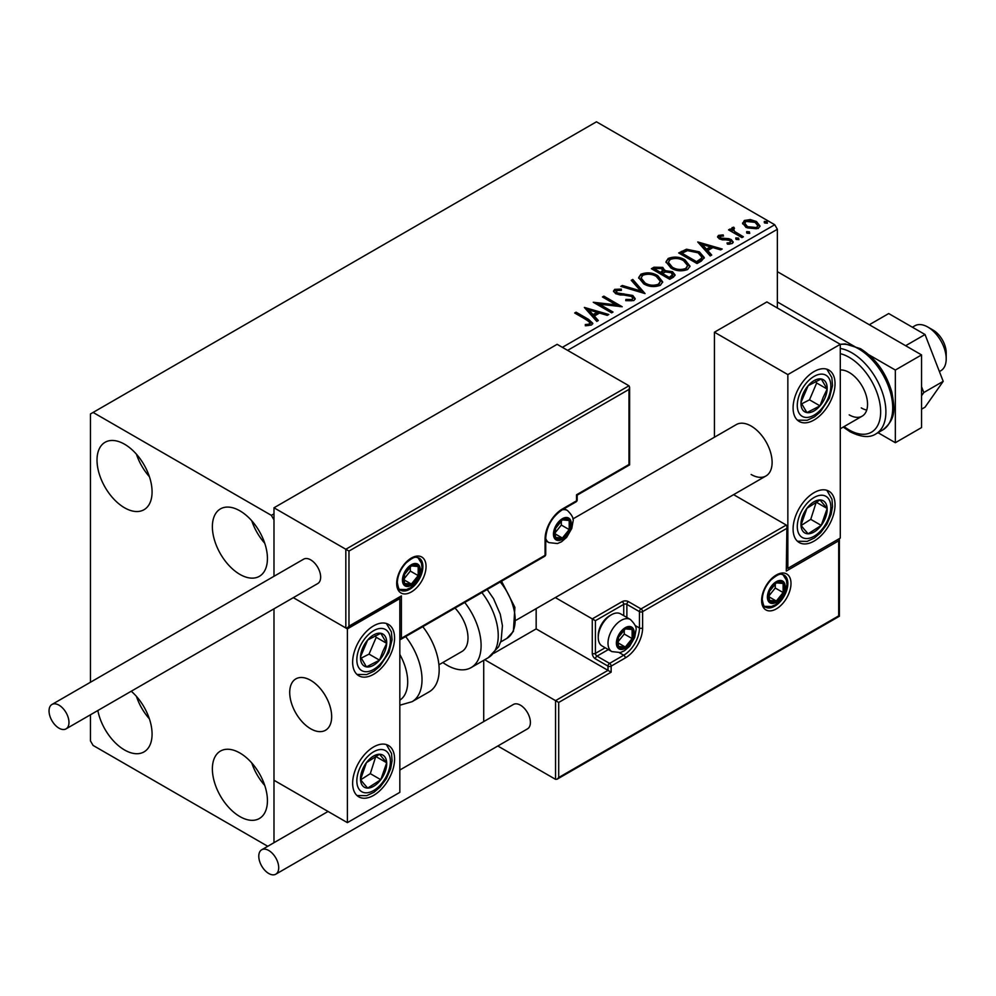 <?xml version="1.0" encoding="UTF-8"?>
<svg xmlns="http://www.w3.org/2000/svg" width="996" height="996" viewBox="0 0 996 996"><rect width="100%" height="100%" fill="white"/><g stroke="black" fill="none" stroke-linecap="round" stroke-linejoin="round"><path stroke-width="1.49" d="M239.899 816.583A38.931 22.472 60 0 1 214.476 782.271A38.931 22.472 60 0 1 220.44 751.071A38.931 22.472 60 0 1 239.899 753.001A38.931 22.472 60 0 1 265.334 787.313A38.931 22.472 60 0 1 259.371 818.513A38.931 22.472 60 0 1 239.899 816.583M264.749 785.433A38.931 22.472 60 0 1 251.764 762.961M124.55 507.786A38.931 22.472 60 0 1 99.114 473.486A38.931 22.472 60 0 1 105.078 442.286A38.931 22.472 60 0 1 124.55 444.216A38.931 22.472 60 0 1 149.985 478.528A38.931 22.472 60 0 1 144.009 509.715A38.931 22.472 60 0 1 124.55 507.786M149.388 476.648A38.931 22.472 60 0 1 136.415 454.176M239.899 574.393A38.931 22.472 60 0 1 214.476 540.081A38.931 22.472 60 0 1 220.44 508.894A38.931 22.472 60 0 1 239.899 510.824A38.931 22.472 60 0 1 265.334 545.123A38.931 22.472 60 0 1 259.371 576.323A38.931 22.472 60 0 1 239.899 574.393M264.749 543.243A38.931 22.472 60 0 1 251.764 520.771M131.248 691.236A38.931 22.472 60 0 1 151.081 725.038A38.931 22.472 60 0 1 144.009 751.905A38.931 22.472 60 0 1 124.55 749.976A38.931 22.472 60 0 1 97.845 710.522M149.388 718.838A38.931 22.472 60 0 1 136.415 696.353M562.379 347.343L774.739 224.735L596.455 121.811L90.462 413.95L90.462 682.248M90.462 714.779L90.462 740.9L93.089 745.431L267.762 846.289M777.366 307.988L777.366 229.279L567.62 350.368M273.987 842.691L273.987 608.83L273.987 780.254L347.392 822.634L399.832 792.355L399.832 598.608L398.91 598.073M348.974 551.074L348.974 626.16L401.4 595.882L401.4 638.274L545.073 555.32L545.073 538.973A24.477 14.131 -60 0 1 562.379 509.006L576.535 500.826L576.535 494.775L628.974 464.497L628.974 389.424L348.974 551.074L273.987 507.786L273.987 576.286L273.987 519.9L271.36 515.355L93.089 412.431M742.73 223.963L744.323 220.49L750.337 219.568L756.474 221.523L759.998 225.992L758.205 228.507L746.116 227.511L742.568 223.017M733.604 228.582L734.488 231.408L743.377 236.787L741.97 237.608L728.562 229.864L729.968 229.043L731.936 230.188L731.413 228.707L733.716 227.138L734.475 228.345L733.118 229.379L733.118 230.586M720.27 236.276L720.718 238.106L728.736 238.654L731.263 239.575L733.218 242.053L732.16 243.534L727.441 244.157L727.005 242.974L730.367 242.675L729.931 240.434L719.373 238.953L717.581 236.737L718.539 235.38L723.171 234.907L723.494 236.04L720.27 236.276L719.822 238.144M730.367 242.675L730.367 243.883L730.367 242.675M701.296 261.089L697.026 263.554L678.674 252.959L686.481 249.212L699.379 251.864L704.284 257.553L701.296 261.089M669.735 279.303L651.384 268.708L653.974 267.214L662.751 267.401L664.942 270.651L672.524 271.684L675.101 274.933L673.408 277.187L669.735 279.303M664.992 270.165L664.942 271.858L672.524 272.892L672.524 271.684M645.035 293.571L620.794 286.375L622.338 285.479L640.714 290.944L631.252 280.324L632.796 279.44L645.035 293.571M613.026 312.047L611.619 312.856L593.267 302.261L616.126 304.863L602.443 296.97L603.85 296.148L622.201 306.743L599.38 304.166L613.026 312.047M586.893 320.04L574.68 312.993L576.086 312.184L588.487 319.33L592.807 323.302L591.562 324.982L585.972 325.767L585.275 324.534L588.474 324.285L590.279 322.965L586.893 320.04M271.36 515.355L273.987 513.849M584.328 307.428L608.793 314.487L607.261 315.371L599.492 313.068L594.338 316.043L598.335 320.525L596.791 321.422L584.328 307.428M616.524 290.471L616.997 292.874L632.771 295.463L635.187 298.651L633.867 300.568L625.725 300.63L625.936 299.423L631.875 299.535L632.821 298.165L631.327 296.26L615.665 293.733L613.511 291.081L614.669 289.363L621.317 289.114L621.342 290.409L616.524 290.471L615.839 292.625M643.702 283.835L638.66 277.61L640.938 274.199C646.927 272.045 652.529 272.531 657.734 275.631L662.676 281.88L660.348 285.267C654.409 287.371 648.857 286.885 643.702 283.835M670.993 268.073L665.963 261.848L668.229 258.437C674.217 256.283 679.82 256.769 685.024 259.881L689.979 266.131L687.638 269.518C681.7 271.609 676.147 271.136 670.993 268.073M697.735 241.953L722.2 249.012L720.668 249.896L712.899 247.593L707.745 250.569L711.742 255.051L710.198 255.947L697.735 241.953M736.206 239.438L735.845 237.882L738.559 238.081L738.908 239.638L736.206 239.438L735.845 237.882L735.845 239.09L738.559 239.289L738.559 238.081L738.908 239.638M747.025 233.189L746.676 231.632L749.378 231.831L749.727 233.388L747.025 233.189L746.676 231.632L746.676 232.84L749.378 233.039L749.378 231.831L749.727 233.388M764.667 223.004L764.318 221.436L767.02 221.647L767.381 223.204L764.667 223.004L764.318 221.436L764.318 222.656L767.02 222.855L767.02 221.647L767.381 223.204M774.739 224.735L777.366 229.279M575.725 313.603L576.086 312.184M576.086 313.391L592.682 323.874M585.275 325.742L588.474 325.505L588.474 324.285M588.474 325.505L589.657 325.119L589.657 323.912M589.657 325.119L590.279 322.965M585.548 308.797L607.411 315.284M597.625 320.936L594.338 317.251L594.338 316.043M588.873 309.918L588.873 311.126L593.056 315.819L597.002 313.541L597.002 312.333L588.873 309.918L593.056 314.612L597.002 312.333M593.056 315.819L593.056 314.612M595.471 303.543L616.126 306.083L616.126 304.863M603.489 297.567L603.85 296.148M603.85 297.368L620.035 306.706M611.98 312.644L599.38 305.374L599.38 304.166M631.875 299.535L631.875 300.742L625.936 300.643L625.936 299.423M631.875 300.742L632.821 298.165M613.623 291.691L614.669 289.363M614.669 290.583L621.317 290.322L621.317 289.114M616.524 291.679L616.997 292.874M616.997 294.081L620.222 294.965L620.222 293.745M620.222 294.965L623.795 295.015L623.795 293.795M623.795 295.015L632.771 296.671L632.771 295.463M632.771 296.671L635.099 299.223M622.176 286.786L622.338 285.479M622.338 286.699L640.714 292.152L640.714 290.944M631.974 281.133L632.796 279.44M632.796 280.66L644.051 293.285M638.722 278.233L640.938 274.199M640.938 275.406C646.927 273.253 652.529 273.738 657.734 276.851L657.734 275.631M657.734 276.851L662.626 282.478M641.075 278.009L641.075 279.229L645.109 284.234C649.205 286.674 653.65 287.072 658.418 285.429L660.336 281.333L656.314 276.452C652.181 273.987 647.711 273.589 642.881 275.245L641.075 278.009L645.109 283.013C649.205 285.466 653.65 285.864 658.418 284.209L660.336 281.333M658.418 285.429L658.418 284.209M645.109 284.234L645.109 283.013M652.43 269.318L653.974 268.422L662.751 268.609L662.751 267.401M662.751 268.609L664.942 271.858M672.524 272.892L675.002 275.519M662.44 273.464L662.44 274.672L669.262 278.619L672.711 275.755L671.117 272.493L665.614 271.883L662.44 273.464L669.262 277.411L672.711 274.535M654.671 268.982L654.671 270.19L660.56 273.589L662.963 271.41L661.369 268.235L656.14 268.136L654.671 268.982L660.56 272.381L662.963 270.202M661.282 273.178L661.282 271.958M660.56 273.589L660.56 272.381M670.881 277.685L670.881 276.477M669.262 278.619L669.262 277.411M666.013 262.471L668.229 258.437M668.229 259.645C674.217 257.503 679.82 257.976 685.024 261.089L685.024 259.881M685.024 261.089L689.929 266.716M668.366 262.259L668.366 263.467L672.4 268.472C676.508 270.924 680.94 271.323 685.709 269.667L687.626 265.583L683.605 260.691C679.471 258.225 675.002 257.827 670.183 259.495L668.366 262.259L672.4 267.264C676.508 269.704 680.94 270.103 685.709 268.459L687.626 265.583M685.709 269.667L685.709 268.459M672.4 268.472L672.4 267.264M679.72 253.557L686.481 250.419L686.481 249.212M686.481 250.419L699.379 253.071L699.379 251.864M699.379 253.071L704.222 258.163M681.974 253.221L681.974 254.441L696.553 262.857L701.383 259.533L701.782 258.263L701.782 257.055L697.959 252.673L687.477 250.643L681.974 253.221L696.553 261.649L701.383 258.325L701.782 257.055M696.553 262.857L696.553 261.649M701.383 259.533L701.383 258.325M698.955 243.323L720.818 249.809M711.032 255.462L707.745 251.776L707.745 250.569M702.28 244.443L702.28 245.651L706.463 250.345L710.409 248.066L710.409 246.859L702.28 244.443L706.463 249.137L710.409 246.859M706.463 250.345L706.463 249.137M717.718 237.372L718.539 235.38M718.539 236.587L720.942 236.04M723.171 236.015L723.171 234.907M720.27 237.484L720.718 239.314L720.718 238.106M720.718 239.314L722.274 239.824L722.274 238.617M722.274 239.824L728.736 239.862L728.736 238.654M728.736 239.862L731.263 240.795L731.263 239.575M731.263 240.795L733.093 242.626M728.86 244.269L730.367 243.883M729.607 230.462L729.968 229.043M729.968 230.263L731.936 231.396L731.936 230.188M731.537 229.366L732.185 227.499M732.185 228.707L733.716 228.345L733.716 227.138M733.604 229.79L734.488 231.408M734.488 232.616L742.331 237.397M742.643 223.614L744.323 220.49M744.323 221.697L750.337 220.776L750.337 219.568M750.337 220.776L756.474 222.743L756.474 221.523M756.474 222.743L759.923 226.578M744.771 223.216L747.548 227.91L756.549 228.769L757.807 225.694L755.068 222.345L745.967 221.436L744.771 223.216L747.548 226.702L756.549 227.549L757.807 225.694M756.549 228.769L756.549 227.549M747.548 227.91L747.548 226.702M751.146 474.494A29.656 17.131 -120 0 0 765.974 475.964A29.656 17.131 -120 0 0 770.518 452.196A29.656 17.131 -120 0 0 751.146 426.051A29.656 17.131 -120 0 0 736.318 424.582L572.849 518.966M814.068 541.089A29.656 17.131 -60 0 1 799.228 542.559A29.656 17.131 -60 0 1 794.683 518.792A29.656 17.131 -60 0 1 814.068 492.659A29.656 17.131 -60 0 1 828.896 491.19A29.656 17.131 -60 0 1 833.44 514.957A29.656 17.131 -60 0 1 814.068 541.089M814.068 371.558A29.656 17.131 120 0 0 794.683 397.703A29.656 17.131 120 0 0 799.228 421.47A29.656 17.131 120 0 0 814.068 420.001A29.656 17.131 120 0 0 833.44 393.868A29.656 17.131 120 0 0 828.896 370.089A29.656 17.131 120 0 0 814.068 371.558M787.848 374.596L840.288 344.317L840.288 538.064L787.848 568.343L787.848 374.596L714.443 332.203L714.443 437.219M840.288 344.317L766.87 301.937L714.443 332.203M787.848 568.343L786.927 567.807M310.69 728.786A29.656 17.131 60 0 1 291.318 702.653A29.656 17.131 60 0 1 295.862 678.874A29.656 17.131 60 0 1 310.69 680.343A29.656 17.131 60 0 1 330.074 706.488A29.656 17.131 60 0 1 325.518 730.255A29.656 17.131 60 0 1 310.69 728.786M373.612 625.862A29.656 17.131 -60 0 1 388.44 624.392A29.656 17.131 -60 0 1 392.984 648.159A29.656 17.131 -60 0 1 373.612 674.292A29.656 17.131 -60 0 1 358.784 675.761A29.656 17.131 -60 0 1 354.24 651.994A29.656 17.131 -60 0 1 373.612 625.862M373.612 795.381A29.656 17.131 120 0 0 392.984 769.248A29.656 17.131 120 0 0 388.44 745.481A29.656 17.131 120 0 0 373.612 746.95A29.656 17.131 120 0 0 354.24 773.083A29.656 17.131 120 0 0 358.784 796.85A29.656 17.131 120 0 0 373.612 795.381M347.392 822.634L347.392 628.887L399.832 598.608M347.392 628.887L293.322 597.662L345.824 627.978L345.824 549.269L628.974 385.788L557.138 344.317L273.987 507.786M927.849 327.062L933.09 330.087A18.538 10.707 60 0 1 946.013 350.119A18.538 10.707 60 0 1 946.2 352.796L946.2 358.846A25.958 14.99 -120 0 0 945.939 355.099A25.958 14.99 -120 0 0 927.849 327.062A25.958 14.99 -120 0 0 914.876 325.779L912.386 327.211M331.357 712.389A29.656 17.131 -120 0 0 317.039 685.148A29.656 17.131 -120 0 0 295.862 678.874A29.656 17.131 -120 0 0 290.023 696.752A29.656 17.131 -120 0 0 304.34 723.992A29.656 17.131 -120 0 0 325.518 730.255A29.656 17.131 -120 0 0 331.357 712.389M939.402 371.545L940.822 370.736A25.958 14.99 -120 0 0 946.2 358.846M628.974 389.424L629.621 387.232L628.974 385.788M348.974 626.16L347.392 627.816L345.824 627.978M401.4 595.882L399.832 597.55L347.392 627.816M401.4 638.274L399.832 639.93L544.613 556.341A2.229 2.229 0 0 0 545.721 554.411A2.229 1.282 180 0 1 545.073 555.32A2.229 1.282 60 0 1 544.613 556.341M536.159 608.643L536.159 628.887L607.996 670.358L555.556 700.636L558.706 702.454L558.706 777.527L557.138 779.183L555.556 779.345L555.556 700.636L484.728 659.738M536.159 628.887L493.979 653.239M555.556 779.345L497.813 746.004M483.72 660.323L483.72 721.602M558.706 777.527L838.707 615.864L838.707 540.791L786.28 571.069L786.927 526.486L786.28 525.054L733.616 494.651M786.28 528.677L642.607 611.631L642.607 627.978A24.477 14.131 -60 0 1 625.301 657.945L611.146 666.125L611.146 672.176L607.996 670.358L607.996 666.125L595.409 658.854A4.445 2.565 -120 0 1 592.271 653.401L592.271 618.89L555.332 597.575M838.707 540.791L839.367 538.599L839.367 616.25L557.138 779.183M786.28 571.069L786.927 526.486M635.187 625.513L639.457 627.978L639.457 611.631A2.229 1.282 0 0 0 642.607 611.631A2.229 1.282 -120 0 0 641.026 608.905L628.451 601.634A4.445 2.565 0 0 0 622.151 601.634L592.271 618.89L595.409 620.707L595.409 653.401L605.182 647.761M617.433 642.507A11.118 6.424 120 0 0 618.491 646.441A11.118 6.424 120 0 0 625.301 647.051A11.118 6.424 120 0 0 632.111 638.573A11.118 6.424 120 0 0 632.111 629.497A11.118 6.424 120 0 0 625.301 628.887A11.118 6.424 120 0 0 618.491 637.353A11.118 6.424 120 0 0 617.433 642.507M618.143 641.698L618.491 646.441L625.301 647.051L632.111 638.573L632.111 629.497L625.301 628.887L618.491 637.353L618.143 641.698M598.247 637.477A18.538 10.707 120 0 0 602.082 645.968L611.83 651.596A18.538 10.707 -60 0 1 607.996 643.117A18.538 10.707 -60 0 1 616.088 624.455A18.538 10.707 -60 0 1 630.368 619.487L620.62 613.86A18.538 10.707 120 0 0 611.357 614.781A18.538 10.707 120 0 0 598.247 637.477L598.247 635.423A16.023 9.25 -60 0 1 609.564 615.802L611.357 614.781M618.143 641.636L624.243 634.029L624.243 629.92M618.167 642.93L625.301 647.051M624.243 634.029L632.111 638.573M627.38 626.758L632.111 629.497M554.511 533.52A11.118 6.424 120 0 0 555.569 537.454A11.118 6.424 120 0 0 562.379 538.064A11.118 6.424 120 0 0 569.189 529.586A11.118 6.424 120 0 0 569.189 520.51A11.118 6.424 120 0 0 562.379 519.9A11.118 6.424 120 0 0 555.569 528.378A11.118 6.424 120 0 0 554.511 533.52M555.22 532.711L555.569 537.454L562.379 538.064L569.189 529.586L569.189 520.51L562.379 519.9L555.569 528.378L555.22 532.711M555.22 532.648L561.321 525.054L561.321 520.933M555.245 533.943L562.379 538.064M561.321 525.054L569.189 529.586M564.458 517.771L569.189 520.51M403.505 579.535A11.118 6.424 120 0 0 404.55 583.469A11.118 6.424 120 0 0 411.36 584.079A11.118 6.424 120 0 0 418.183 575.601A11.118 6.424 120 0 0 418.183 566.525A11.118 6.424 120 0 0 411.36 565.915A11.118 6.424 120 0 0 404.55 574.393A11.118 6.424 120 0 0 403.505 579.535M404.202 578.726L404.55 583.469L411.36 584.079L418.183 575.601L418.183 566.525L411.36 565.915L404.55 574.393L404.202 578.726M404.202 578.664L410.315 571.069L410.315 566.948M404.227 579.958L411.36 584.079M410.315 571.069L418.183 575.601M413.44 563.786L418.183 566.525M768.451 596.492A11.118 6.424 120 0 0 769.497 600.426A11.118 6.424 120 0 0 776.307 601.036A11.118 6.424 120 0 0 783.117 592.558A11.118 6.424 120 0 0 783.117 583.482A11.118 6.424 120 0 0 776.307 582.872A11.118 6.424 120 0 0 769.497 591.35A11.118 6.424 120 0 0 768.451 596.492M769.149 595.683L769.497 600.426L776.307 601.036L783.117 592.558L783.117 583.482L776.307 582.872L769.497 591.35L769.149 595.683M769.149 595.62L775.262 588.026L775.262 583.905M769.173 596.915L776.307 601.036M775.262 588.026L783.117 592.558M778.386 580.743L783.117 583.482M825.037 397.728A18.538 10.707 120 0 0 827.153 389.063A18.538 10.707 120 0 0 821.239 378.966A18.538 10.707 120 0 0 808.142 385.689A18.538 10.707 120 0 0 800.971 402.509A18.538 10.707 120 0 0 806.897 412.593A18.538 10.707 120 0 0 819.982 405.87A18.538 10.707 120 0 0 825.037 397.728M823.219 397.267L827.153 389.063L821.239 378.966L808.142 385.689L800.971 402.509L806.897 412.593L819.982 405.87L823.219 397.267M801.656 403.841L809.499 399.819L816.67 382.999L815.736 381.431M809.499 399.819L819.982 405.87M816.67 382.999L827.153 389.063M384.593 652.019A18.538 10.707 120 0 0 386.697 643.354A18.538 10.707 120 0 0 380.783 633.269A18.538 10.707 120 0 0 367.698 639.992A18.538 10.707 120 0 0 360.527 656.8A18.538 10.707 120 0 0 366.441 666.884A18.538 10.707 120 0 0 379.526 660.161A18.538 10.707 120 0 0 384.593 652.019M382.763 651.558L386.697 643.354L380.783 633.269L367.698 639.992L360.527 656.8L366.441 666.884L379.526 660.161L382.763 651.558M361.199 658.132L369.043 654.111L376.214 637.303L375.293 635.722M369.043 654.111L379.526 660.161M376.214 637.303L386.697 643.354M362.644 785.782A18.538 10.707 120 0 0 367.698 788.085A18.538 10.707 120 0 0 380.783 779.706A18.538 10.707 120 0 0 386.697 762.774A18.538 10.707 120 0 0 379.526 754.246A18.538 10.707 120 0 0 366.441 762.637A18.538 10.707 120 0 0 360.527 779.557A18.538 10.707 120 0 0 362.644 785.782M363.752 783.628L367.698 788.085L380.783 779.706L386.697 762.774L379.526 754.246L366.441 762.637L360.527 779.557L363.752 783.628M360.701 779.793L370.3 773.643L375.841 756.288M370.3 773.643L380.783 779.706M376.214 756.723L386.697 762.774M803.087 531.49A18.538 10.707 120 0 0 808.142 533.794A18.538 10.707 120 0 0 821.239 525.402A18.538 10.707 120 0 0 827.153 508.483A18.538 10.707 120 0 0 819.982 499.955A18.538 10.707 120 0 0 806.897 508.346A18.538 10.707 120 0 0 800.971 525.265A18.538 10.707 120 0 0 803.087 531.49M804.208 529.324L808.142 533.794L821.239 525.402L827.153 508.483L819.982 499.955L806.897 508.346L800.971 525.265L804.208 529.324M801.158 525.502L810.744 519.352L816.297 501.996M810.744 519.352L821.239 525.402M816.67 502.432L827.153 508.483M399.832 700.176A40.786 23.543 -120 0 0 399.832 654.459M405.646 636.569A48.194 27.826 60 0 1 412.033 701.707L429.176 691.822A48.194 27.826 -120 0 0 422.79 626.671M455.01 608.07A29.656 17.131 60 0 1 466.028 647.064A29.656 17.131 60 0 1 461.858 651.546L438.9 664.793M464.734 602.456A48.194 27.826 60 0 1 477.906 660.323A48.194 27.826 60 0 1 471.12 667.594A48.194 27.826 60 0 1 442.859 662.514M59.001 728.176A14.093 8.13 -120 0 0 66.047 728.873A14.093 8.13 -120 0 0 68.214 717.581A14.093 8.13 -120 0 0 59.001 705.168A14.093 8.13 -120 0 0 51.954 704.471A14.093 8.13 -120 0 0 49.8 715.763A14.093 8.13 -120 0 0 59.001 728.176M66.047 728.873L317.736 583.569A14.093 8.13 -120 0 0 319.89 572.277A14.093 8.13 -120 0 0 310.69 559.864A14.093 8.13 -120 0 0 303.643 559.167L51.954 704.471M278.706 867.74A14.093 8.13 -120 0 0 272.555 853.56A14.093 8.13 -120 0 0 261.699 849.787A14.093 8.13 -120 0 0 258.786 856.236A14.093 8.13 -120 0 0 264.936 870.417A14.093 8.13 -120 0 0 275.792 874.189A14.093 8.13 -120 0 0 278.706 867.74M275.792 874.189L527.469 728.885A14.093 8.13 -120 0 0 530.395 722.424A14.093 8.13 -120 0 0 524.245 708.256A14.093 8.13 -120 0 0 513.388 704.471L399.832 770.033M925.035 334.519L888.706 313.553L869.309 324.746L905.638 345.724L925.035 334.519L943.2 381.331L923.802 392.536L921.561 395.736M921.561 386.747L923.802 392.536M943.2 381.331L925.035 407.177L921.561 409.194M777.366 271.659L921.561 354.912L921.561 427.57L895.342 442.71L877.999 432.687M869.01 354.85L895.342 370.051L895.342 442.71M777.366 301.937L858.589 348.824A48.194 27.826 -120 0 0 840.288 344.454M921.561 354.912L895.342 370.051M840.288 369.989A25.958 14.99 60 0 1 849.19 372.467A25.958 14.99 60 0 1 866.147 395.337A25.958 14.99 60 0 1 862.175 416.141A25.958 14.99 60 0 1 849.19 414.859M866.719 410.091A25.958 14.99 60 0 1 861.254 407.887M588.487 320.55L588.487 319.33M653.974 268.422L653.974 267.214M681.451 252.561L681.451 251.353M698.072 261.985L698.072 260.778M725.063 239.799L725.063 238.592M738.87 235.392L738.87 234.185M396.682 583.469A20.767 11.989 -60 0 1 411.36 558.046A20.767 11.989 -60 0 1 426.051 566.525A20.767 11.989 -60 0 1 411.36 591.948A20.767 11.989 -60 0 1 396.682 583.469M422.902 566.525A18.538 10.707 120 0 0 419.067 558.034C416.328 557.959 416.303 554.324 405.945 563.039C400.467 569.152 397.591 575.663 397.342 582.56C398.276 588.063 399.334 590.591 400.529 590.142A18.538 10.707 120 0 0 414.809 585.175A18.538 10.707 120 0 0 422.902 566.525M577.182 499.917A2.229 1.282 180 0 1 576.535 500.826A2.229 1.282 -120 0 1 576.074 501.847A2.229 2.229 0 0 0 577.182 499.917L577.182 495.149L629.621 464.883L629.621 387.232M576.074 501.847L561.918 510.027A2.229 1.282 -120 0 0 562.379 509.006M561.918 510.027C552.133 516.837 546.742 526.187 545.721 538.064A2.229 1.282 180 0 1 545.073 538.973M790.998 583.482A20.767 11.989 -60 0 1 776.307 608.905A20.767 11.989 -60 0 1 761.629 600.426A20.767 11.989 -60 0 1 776.307 575.003A20.767 11.989 -60 0 1 790.998 583.482M765.463 607.099A18.538 10.707 120 0 0 779.756 602.132A18.538 10.707 120 0 0 787.848 583.482A18.538 10.707 120 0 0 784.001 574.991C781.275 574.916 781.25 571.281 770.892 579.996C765.414 586.109 762.538 592.62 762.276 599.517C763.21 605.008 764.281 607.523 765.463 607.099M623.733 615.653L623.733 604.36A2.229 1.282 180 0 1 626.87 604.36L639.457 611.631A2.229 1.282 -60 0 1 641.026 608.905L786.28 525.054M611.146 672.176L558.706 702.454M628.451 601.634A2.229 1.282 120 0 0 626.87 604.36L626.87 617.47M619.45 652.754L623.733 655.219A22.248 12.848 120 0 0 639.457 627.978A2.229 1.282 0 0 0 642.607 627.978M608.332 649.579L596.99 656.127L609.564 663.398L623.733 655.219A2.229 1.282 60 0 1 625.301 657.945M622.151 601.634A2.229 1.282 60 0 1 623.733 604.36L595.409 620.707M607.996 666.125A2.229 1.282 0 0 0 611.146 666.125A2.229 1.282 60 0 0 609.564 663.398A2.229 1.282 120 0 0 607.996 666.125M595.409 658.854A2.229 1.282 -60 0 1 596.99 656.127A2.229 1.282 60 0 1 595.409 653.401A2.229 1.282 0 0 1 592.271 653.401M616.387 643.117A12.612 7.283 120 0 0 625.301 648.259A12.612 7.283 120 0 0 634.215 632.821A12.612 7.283 120 0 0 625.301 627.679A12.612 7.283 120 0 0 616.387 643.117M553.465 534.13A12.612 7.283 120 0 0 562.379 539.272A12.612 7.283 120 0 0 571.293 523.834A12.612 7.283 120 0 0 562.379 518.692A12.612 7.283 120 0 0 553.465 534.13M545.721 540.778L548.908 542.621A18.538 10.707 -60 0 1 545.721 538.463M562.267 509.815A18.538 10.707 -60 0 1 567.446 510.5L564.259 508.67M402.446 580.145A12.612 7.283 120 0 0 411.36 585.287A12.612 7.283 120 0 0 420.275 569.849A12.612 7.283 120 0 0 411.36 564.707A12.612 7.283 120 0 0 402.446 580.145M767.393 597.102A12.612 7.283 120 0 0 776.307 602.244A12.612 7.283 120 0 0 785.222 586.806A12.612 7.283 120 0 0 776.307 581.664A12.612 7.283 120 0 0 767.393 597.102M828.112 398.263A23.73 13.695 120 0 0 823.244 374.259A23.73 13.695 120 0 0 800.012 393.296A23.73 13.695 120 0 0 804.893 417.299A23.73 13.695 120 0 0 828.112 398.263M387.656 652.567A23.73 13.695 120 0 0 382.788 628.551A23.73 13.695 120 0 0 359.568 647.587A23.73 13.695 120 0 0 364.436 671.59A23.73 13.695 120 0 0 387.656 652.567M359.568 789.878A23.73 13.695 120 0 0 382.788 782.084A23.73 13.695 120 0 0 387.656 752.466A23.73 13.695 120 0 0 364.436 760.247A23.73 13.695 120 0 0 359.568 789.878M800.012 535.587A23.73 13.695 120 0 0 823.244 527.793A23.73 13.695 120 0 0 828.112 498.174A23.73 13.695 120 0 0 804.893 505.956A23.73 13.695 120 0 0 800.012 535.587M487.193 589.495L493.568 598.708L500.266 614.221L502.432 625.737L501.1 640.627L498.66 646.728L488.252 657.709A48.194 27.826 -120 0 0 495.049 650.425A48.194 27.826 -120 0 0 481.865 592.57M501.548 581.203L514.895 607.348L513.388 631.389L506.74 638.473A40.786 23.543 -120 0 0 512.479 632.311A40.786 23.543 -120 0 0 500.216 581.963M840.275 344.317L845.143 343.894L860.482 348.675C875.696 358.336 886.154 372.853 891.868 392.225C894.308 407.389 897.147 418.37 882.73 429.961A48.194 27.826 -120 0 0 890.125 391.328A48.194 27.826 -120 0 0 858.639 348.861M844.098 426.574A44.496 25.684 -120 0 0 849.19 429.986A44.496 25.684 -120 0 0 880.651 411.834A44.496 25.684 -120 0 0 849.19 357.34A44.496 25.684 -120 0 0 840.288 353.68M840.288 348.463A48.194 27.826 60 0 1 851.817 352.796A48.194 27.826 60 0 1 883.303 395.275A48.194 27.826 60 0 1 875.92 433.895C869.745 438.028 861.092 437.294 849.962 431.691L843.263 427.06M516.227 620.147L765.974 475.964M862.175 416.141L840.288 428.778M545.721 554.411L545.721 538.064M611.83 651.596L620.408 652.529L624.43 650.762L629.609 646.292L634.689 637.465L635.946 630.393C636.855 627.679 634.987 624.044 630.368 619.487M548.908 542.621L557.486 543.542L561.507 541.787L566.687 537.305L571.766 528.478L573.024 521.418C573.933 518.692 572.065 515.057 567.446 510.5M399.545 589.395L406.468 589.557L410.489 587.789L415.681 583.32L418.581 579.236L420.76 574.493L422.018 567.434L421.445 563.176L417.922 557.561M764.492 606.352L771.414 606.514L775.436 604.746L780.627 600.277L783.528 596.193L785.707 591.45L786.965 584.391L786.392 580.133L782.868 574.518M797.435 420.138L807.158 420.287L814.467 416.863L820.293 411.958L829.369 398.176L832.519 385.564L831.834 377.534L826.842 369.205M356.979 674.441L366.702 674.578L374.01 671.155L379.837 666.249L388.926 652.467L392.063 639.855L391.378 631.825L386.398 623.496M356.979 795.53L366.727 795.667L373.936 792.293L380.074 787.101L386.373 778.648L390.669 768.675L392.075 760.782L391.528 753.511L386.398 744.585M797.435 541.239L807.171 541.376L814.392 538.002L820.53 532.798L826.817 524.357L831.125 514.372L832.532 506.491L831.971 499.208L826.842 490.293M412.033 701.707L399.832 705.23M488.252 657.709L471.12 667.594M506.74 638.473L500.689 641.972M261.699 849.787L328.058 811.466M882.73 429.961L875.92 433.895"/></g></svg>

